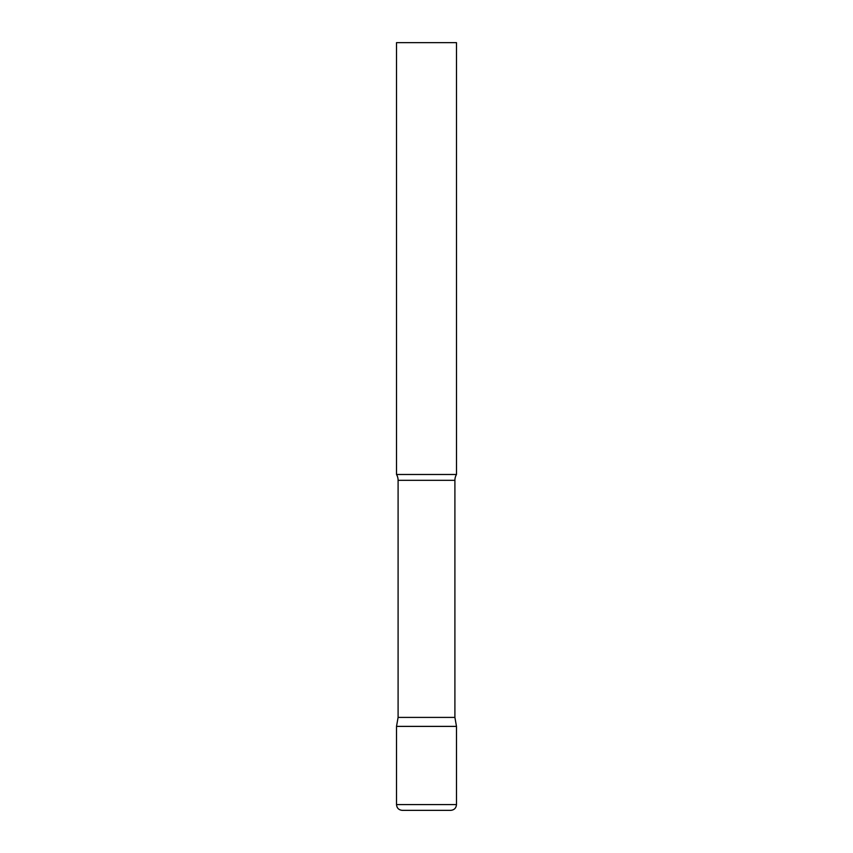 <?xml version="1.0" encoding="UTF-8"?>
<svg xmlns="http://www.w3.org/2000/svg" width="853" height="853" viewBox="0 0 853 853"><rect width="100%" height="100%" fill="white"/><g stroke="black" fill="none" stroke-linecap="round" stroke-linejoin="round"><path stroke-width="1.28" d="M396.517 804.592L396.517 726.383L398.095 717.405L454.905 717.405L456.483 726.383L396.517 726.383L456.483 726.383L456.483 804.592L396.517 804.592C396.848 808.09 398.767 810.009 402.264 810.35L450.736 810.35C454.233 810.009 456.152 808.09 456.483 804.592M454.905 717.405L454.905 480.314A11.515 11.515 0 0 1 456.483 474.481L396.517 474.481A11.515 11.515 0 0 1 398.095 480.314L454.905 480.314M398.095 717.405L398.095 480.314M456.494 474.481L456.483 42.65L396.506 42.65M396.517 474.481L396.517 42.65"/></g></svg>

